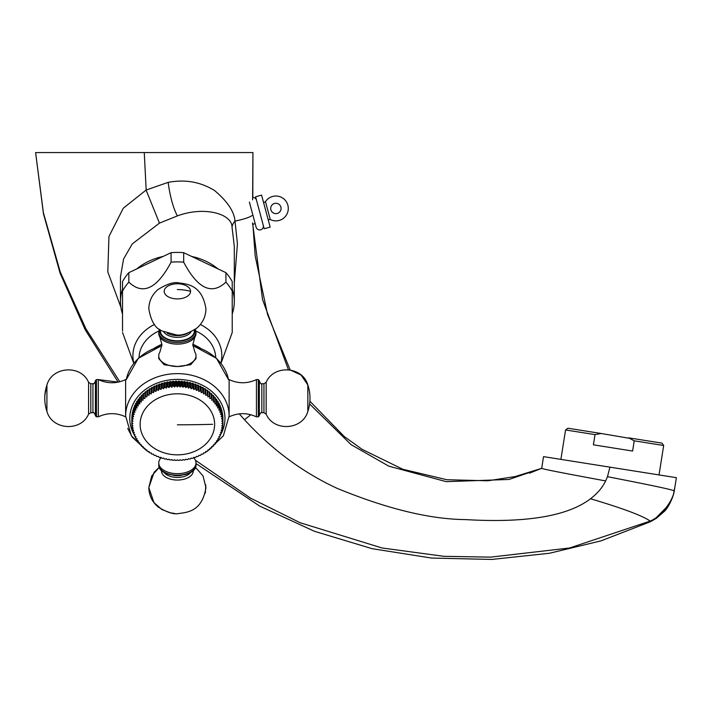 <?xml version="1.0" encoding="UTF-8"?>
<svg xmlns="http://www.w3.org/2000/svg" width="712" height="712" viewBox="0 0 712 712"><rect width="100%" height="100%" fill="white"/><g stroke="black" fill="none" stroke-linecap="round" stroke-linejoin="round"><path stroke-width="1.07" d="M252.609 199.823L252.929 152.555L144.26 152.555L146.183 190.255M234.301 282.967L237.434 243.824L234.996 221.129C234.248 211.58 227.457 201.398 214.615 190.576C200.588 181.898 185.102 179.157 168.165 182.361L146.12 190.033L123.31 208.189L108.945 236.491L107.815 271.94L120.871 307.166M239.285 413.868L244.501 419.742C271.922 449.628 302.84 472.519 337.257 488.405C387.07 508.858 429.834 519.253 465.55 519.6C526.079 523.133 567.74 516.182 590.533 498.756C597.484 493.398 602.521 487.453 605.636 480.929C572.252 474.744 542.081 469.083 541.707 468.318L508.982 479.461L446.264 481.659L388.797 466.155L351.087 444.653L309.595 403.944M288.422 369.733L262.523 299.521L252.564 222.874M256.516 200.179A3.685 3.685 0 0 0 252.627 197.464L252.929 152.555L252.805 197.455M144.26 152.555L35.6 152.555L43.405 212.79L60.217 271.886L85.858 328.713L119.794 381.748L85.858 328.713L60.217 271.886L43.405 212.79L35.6 152.555L43.468 213.849L60.146 273.346L85.235 329.825L118.148 382.13L98.318 379.585L98.318 416.84C107.423 412.622 116.528 412.622 125.632 416.84L125.632 379.585C116.528 383.795 107.423 383.795 98.318 379.585L96.449 379.585L95.417 380.617L95.417 415.799L95.417 380.617M605.636 480.929L607.469 476.684C641.352 483.314 672.235 489.447 674.104 490.871C673.374 500.322 660.816 516.939 650.172 521.068L569.556 547.991L490.559 557.14L443.798 556.312L381.926 547.955L300.126 522.741L250.571 498.16L195.4 460.263L250.571 498.16L300.126 522.741L381.926 547.955L443.798 556.312L490.568 557.14L569.556 547.991L650.172 521.068L650.465 521.7L656.286 518.372L663.949 511.732C669.04 507.38 674.033 494.831 674.246 490.897L676.4 477.681L674.246 490.897M168.165 182.361A40.344 10.885 -97.9 0 0 177.377 215.914L159.461 223.123L132.263 243.905L123.576 258.999L120.462 276.968L120.462 301.577A56.916 46.627 180 0 0 122.526 314.037M159.461 223.123L146.183 190.273M163.128 256.436A56.916 46.627 180 0 0 136.784 268.896M122.526 289.117A56.916 46.627 180 0 0 120.462 301.577M234.301 246.245L232.041 227.253C232.174 213.538 203.81 206.008 177.377 215.914M234.301 246.174L234.301 301.577A56.916 46.627 0 0 1 232.228 314.037M191.635 256.436A56.916 46.627 0 0 1 217.979 268.896M232.228 289.117A56.916 46.627 0 0 1 234.301 301.577M309.889 401.221L344.27 436.536L362.159 449.37L402.823 469.261L446.86 479.728L487.916 480.787L514.981 476.595L541.707 468.318L543.523 456.632L676.4 477.681M541.707 468.318L529.523 473.151M657.194 516.698L666.69 507.104M607.469 476.684L609.962 467.152M674.131 490.746L674.593 488.325M183.687 252.68L183.687 262.176A60.022 49.172 0 0 0 177.377 261.9A60.022 49.172 180 0 0 171.067 262.176L171.067 252.68A60.022 49.172 0 0 1 183.687 252.68L225.918 272.651A60.022 49.172 0 0 1 232.228 281.605L232.228 332.468L220.996 363.325M171.067 252.68L128.836 272.651A60.022 49.172 180 0 0 122.526 281.605L122.526 291.101A60.022 49.172 180 0 1 128.836 282.148L128.836 272.651M183.687 262.176C197.705 288.725 211.775 295.382 225.918 282.148A60.022 49.172 0 0 1 232.228 291.101M225.918 282.148L225.918 272.651M122.526 331.044L122.526 291.101M128.836 282.148C142.854 295.444 156.934 288.787 171.067 262.176M200.197 347.954L192.845 344.11M161.909 344.11L154.557 347.954M158.749 358.554L164.125 364.749L177.377 366.511L190.629 364.749L196.005 358.554M229.122 382.949L229.122 379.585C238.226 383.795 247.34 383.795 256.445 379.585L256.445 416.84C247.34 412.622 238.226 412.622 229.122 416.84L229.122 382.949M259.346 380.617L259.346 412.622L259.346 380.617L258.305 379.585L258.305 416.84L256.445 416.84M259.346 384.311L259.346 412.115M158.749 358.777L158.749 355.822A18.628 10.689 180 0 1 159.88 352.155L161.918 344.635L159.88 337.105A18.628 10.689 0 0 0 177.377 344.127A18.628 10.689 0 0 0 194.874 337.105A18.628 10.689 0 0 0 196.005 333.447L195.444 329.175M194.874 337.105L192.836 344.635L194.874 352.155A18.628 10.689 180 0 1 196.005 355.822L196.005 358.777M158.749 355.822A18.628 10.689 0 0 0 177.377 366.511A18.628 10.689 0 0 0 196.005 355.822M159.31 329.175L158.749 333.447A18.628 10.689 0 0 0 159.88 337.105M194.251 330.003A16.972 9.737 180 0 1 194.349 331.071A16.972 9.737 180 0 1 177.377 340.808A16.972 9.737 180 0 1 160.405 331.071A16.972 9.737 180 0 1 160.511 330.003M159.88 459.311L160.876 457.344L159.88 459.311A18.628 10.689 0 0 0 158.749 462.978A18.628 10.689 180 0 0 177.377 473.658A18.628 10.689 180 0 0 196.005 462.978A18.628 10.689 0 0 0 194.874 459.311L193.878 457.344M158.749 462.978L159.31 467.241L154.166 472.207L148.817 487.56C149.022 495.463 152.154 501.951 158.197 507.015C167.08 512.462 173.942 514.634 178.774 513.53C187.407 512.257 202.11 511.554 205.946 487.56L203.054 475.981L195.444 467.241L196.005 464.5A18.628 10.689 180 0 1 177.377 475.189A18.628 10.689 180 0 1 158.749 464.5C157.646 478.9 197.117 478.9 196.005 464.5L196.005 462.978M92.934 383.724L90.816 383.724L90.816 412.702L92.934 412.702L92.934 383.724C93.334 384.427 94.162 383.599 95.417 381.24L95.417 383.795M92.934 412.702C93.334 411.99 94.162 412.818 95.417 415.185L95.417 412.115M197.687 389.758L197.687 385.005A45.532 37.3 0 0 1 198.417 385.308L198.417 390.06A45.532 37.3 0 0 0 197.687 389.758L196.325 390.452L195.836 389.046A45.532 37.3 0 0 0 195.088 388.779L193.762 389.544L193.183 388.156A45.532 37.3 0 0 0 192.418 387.933L191.127 388.761L190.469 387.417A45.532 37.3 0 0 0 189.695 387.23L188.449 388.129L187.71 386.812A45.532 37.3 0 0 0 186.918 386.669L185.716 387.622L184.906 386.358A45.532 37.3 0 0 0 184.096 386.251L182.957 387.266L182.067 386.038A45.532 37.3 0 0 0 181.257 385.975L180.172 387.052L179.219 385.868A45.532 37.3 0 0 0 178.4 385.851L177.377 386.981L176.353 385.851A45.532 37.3 180 0 0 175.544 385.868L174.582 387.052L173.497 385.975A45.532 37.3 180 0 0 172.687 386.038L171.806 387.266L170.657 386.251A45.532 37.3 180 0 0 169.857 386.358L169.038 387.622L167.845 386.669A45.532 37.3 180 0 0 167.053 386.812L166.314 388.129L165.068 387.23A45.532 37.3 180 0 0 164.285 387.417L163.626 388.761L162.336 387.933A45.532 37.3 180 0 0 161.571 388.156L161.001 389.544L159.666 388.779A45.532 37.3 180 0 0 158.918 389.046L158.429 390.452L157.067 389.758A45.532 37.3 180 0 0 156.346 390.06L155.937 391.493L154.549 390.87A45.532 37.3 180 0 0 153.854 391.208L153.534 392.659L152.119 392.107A45.532 37.3 180 0 0 151.451 392.481L151.22 393.941L149.796 393.469A45.532 37.3 180 0 0 149.146 393.87L149.013 395.347L147.571 394.946A45.532 37.3 180 0 0 146.966 395.382L146.921 396.86L145.47 396.531A45.532 37.3 180 0 0 144.892 397.002L144.936 398.48L143.495 398.222A45.532 37.3 180 0 0 142.952 398.729L143.094 400.197L141.652 400.019A45.532 37.3 180 0 0 141.154 400.545L141.376 402.004L139.953 401.897A45.532 37.3 180 0 0 139.49 402.449L139.81 403.9L138.395 403.864A45.532 37.3 180 0 0 137.977 404.443L138.386 405.876L136.998 405.911A45.532 37.3 180 0 0 136.624 406.507L137.113 407.914L135.752 408.02A45.532 37.3 180 0 0 135.431 408.635L136.001 410.014L134.675 410.192A45.532 37.3 180 0 0 134.399 410.824L135.058 412.168L133.767 412.417A45.532 37.3 180 0 0 133.544 413.058L134.274 414.366L133.028 414.678A45.532 37.3 180 0 0 132.85 415.327L133.669 416.6L132.468 416.974A45.532 37.3 180 0 0 132.343 417.632L133.233 418.861L132.085 419.297A45.532 37.3 180 0 0 132.014 419.964L132.966 421.148L131.88 421.637A45.532 37.3 180 0 0 131.853 422.305L131.853 417.552A45.532 37.3 0 0 1 131.88 416.885L132.014 416.796M131.88 421.637L131.88 416.885M131.853 423.978L131.853 422.305L132.877 423.435L131.853 423.978A45.532 37.3 180 0 0 131.88 424.646L132.966 425.723L132.014 426.319A45.532 37.3 180 0 0 132.085 426.986L133.233 428.001L132.343 428.642A45.532 37.3 180 0 0 132.468 429.3L133.669 430.262L132.85 430.956A45.532 37.3 180 0 0 133.028 431.606L134.274 432.495L133.544 433.225A45.532 37.3 180 0 0 133.767 433.866L135.058 434.694L134.399 435.459A45.532 37.3 180 0 0 134.675 436.091L136.001 436.848L135.431 437.649A45.532 37.3 180 0 0 135.752 438.263L137.113 438.957L136.624 439.776A45.532 37.3 180 0 0 136.998 440.372L138.386 440.995L137.977 441.841A45.532 37.3 180 0 0 138.395 442.41L139.81 442.962L139.49 443.834A45.532 37.3 180 0 0 139.953 444.377L141.376 444.858L141.154 445.739A45.532 37.3 180 0 0 141.652 446.264L143.094 446.664L142.952 447.554A45.532 37.3 180 0 0 143.495 448.053L144.936 448.382L144.892 449.281A45.532 37.3 180 0 0 145.47 449.753L146.921 450.002L146.966 450.901A45.532 37.3 180 0 0 147.571 451.337L149.013 451.524L149.146 452.405A45.532 37.3 180 0 0 149.796 452.814L151.22 452.921L151.451 453.802A45.532 37.3 180 0 0 152.119 454.176L153.534 454.212L153.854 455.075A45.532 37.3 180 0 0 154.549 455.413L155.937 455.377L156.346 456.223A45.532 37.3 180 0 0 157.067 456.526L158.429 456.419L158.918 457.238A45.532 37.3 180 0 0 159.666 457.504L161.001 457.327L161.571 458.119A45.532 37.3 180 0 0 162.336 458.35L163.626 458.101L164.285 458.866A45.532 37.3 180 0 0 165.068 459.053L166.314 458.742L167.053 459.471A45.532 37.3 180 0 0 167.845 459.614L169.038 459.24L169.857 459.925A45.532 37.3 180 0 0 170.657 460.032L171.806 459.596L172.687 460.246A45.532 37.3 180 0 0 173.497 460.308L174.582 459.81L175.544 460.406A45.532 37.3 180 0 0 176.353 460.433L177.377 459.881L178.4 460.433A45.532 37.3 0 0 0 179.219 460.406L180.172 459.81L181.257 460.308A45.532 37.3 0 0 0 182.067 460.246L182.957 459.596L184.096 460.032A45.532 37.3 0 0 0 184.906 459.925L185.716 459.24L186.918 459.614A45.532 37.3 0 0 0 187.71 459.471L188.449 458.742L189.695 459.053A45.532 37.3 0 0 0 190.469 458.866L191.127 458.101L192.418 458.35A45.532 37.3 0 0 0 193.183 458.119L193.762 457.327L195.088 457.504A45.532 37.3 0 0 0 195.836 457.238L196.325 456.419L197.687 456.526A45.532 37.3 0 0 0 198.417 456.223L198.817 455.377L200.206 455.413A45.532 37.3 0 0 0 200.909 455.075L201.22 454.212L202.635 454.176A45.532 37.3 0 0 0 203.312 453.802L203.534 452.921L204.967 452.814A45.532 37.3 0 0 0 205.608 452.405L205.741 451.524L207.183 451.337A45.532 37.3 0 0 0 207.797 450.901L207.842 450.002L209.292 449.753A45.532 37.3 0 0 0 209.862 449.281L209.817 448.382L211.268 448.053A45.532 37.3 0 0 0 211.802 447.554L211.669 446.664L213.111 446.264A45.532 37.3 0 0 0 213.609 445.739L213.377 444.858L214.81 444.377A45.532 37.3 0 0 0 215.264 443.834L214.953 442.962L216.368 442.41A45.532 37.3 0 0 0 216.777 441.841L216.377 440.995L217.765 440.372A45.532 37.3 0 0 0 218.13 439.776L217.641 438.957L219.002 438.263A45.532 37.3 0 0 0 219.332 437.649L218.753 436.848L220.079 436.091A45.532 37.3 0 0 0 220.355 435.459L219.705 434.694L220.987 433.866A45.532 37.3 0 0 0 221.218 433.225L220.48 432.495L221.726 431.606A45.532 37.3 0 0 0 221.904 430.956L221.094 430.262L222.286 429.3A45.532 37.3 0 0 0 222.411 428.642L221.53 428.001L222.669 426.986A45.532 37.3 0 0 0 222.749 426.319L221.788 425.723L222.874 424.646A45.532 37.3 0 0 0 222.9 423.978L221.877 423.435L222.9 422.305L222.9 417.552A45.532 37.3 0 0 0 222.874 416.885L222.874 421.637A45.532 37.3 0 0 1 222.9 422.305L222.9 423.978M132.014 419.964L132.014 415.212A45.532 37.3 0 0 1 132.085 414.553L132.343 414.384M132.085 419.297L132.085 414.553M132.343 417.632L132.343 412.889A45.532 37.3 0 0 1 132.468 412.23L132.85 412.017M132.468 416.974L132.468 412.23M132.85 415.327L132.85 410.584A45.532 37.3 0 0 1 133.028 409.934L133.544 409.685M133.028 414.678L133.028 409.934M133.544 413.058L133.544 408.305A45.532 37.3 0 0 1 133.767 407.665L134.399 407.397M133.767 412.417L133.767 407.665M134.399 410.824L134.399 406.071A45.532 37.3 0 0 1 134.675 405.44L135.431 405.173M134.675 410.192L134.675 405.44M135.431 408.635L135.431 403.882A45.532 37.3 0 0 1 135.752 403.277L136.624 403.019M135.752 408.02L135.752 403.277M136.624 406.507L136.624 401.755A45.532 37.3 0 0 1 136.998 401.159L137.977 400.927M136.998 405.911L136.998 401.159M137.977 404.443L137.977 399.69A45.532 37.3 0 0 1 138.395 399.12L139.49 398.916M138.395 403.864L138.395 399.12M139.49 402.449L139.49 397.705A45.532 37.3 0 0 1 139.953 397.154L141.154 396.993M139.953 401.897L139.953 397.154M141.154 400.545L141.154 395.792A45.532 37.3 0 0 1 141.652 395.267L142.952 395.169M141.652 400.019L141.652 395.267M142.952 398.729L142.952 393.976A45.532 37.3 0 0 1 143.495 393.478L144.892 393.442M143.495 398.222L143.495 393.478M144.892 397.002L144.892 392.25A45.532 37.3 0 0 1 145.47 391.778L146.921 391.822L146.966 390.639A45.532 37.3 0 0 1 147.571 390.194L149.013 390.301L149.146 389.126A45.532 37.3 0 0 1 149.796 388.716L151.22 388.903L151.451 387.728A45.532 37.3 0 0 1 152.119 387.355L153.534 387.613L153.854 386.456A45.532 37.3 0 0 1 154.549 386.118L155.937 386.447L156.346 385.308A45.532 37.3 0 0 1 157.067 385.005L158.429 385.406L158.918 384.293A45.532 37.3 0 0 1 159.666 384.026L161.001 384.498L161.571 383.412A45.532 37.3 0 0 1 162.336 383.19L163.626 383.724L164.285 382.664A45.532 37.3 0 0 1 165.068 382.478L166.314 383.083L167.053 382.068A45.532 37.3 0 0 1 167.845 381.917L169.038 382.584L169.857 381.605A45.532 37.3 0 0 1 170.657 381.498L171.806 382.228L172.687 381.294A45.532 37.3 0 0 1 173.497 381.232L174.582 382.015L175.544 381.125A45.532 37.3 0 0 1 176.353 381.098L177.377 381.943L178.4 381.098A45.532 37.3 0 0 1 179.219 381.125L180.172 382.015L181.257 381.232A45.532 37.3 0 0 1 182.067 381.294L182.957 382.228L184.096 381.498A45.532 37.3 0 0 1 184.906 381.605L185.716 382.584L186.918 381.917A45.532 37.3 0 0 1 187.71 382.068L188.449 383.083L189.695 382.478A45.532 37.3 0 0 1 190.469 382.664L191.127 383.724L192.418 383.19A45.532 37.3 0 0 1 193.183 383.412L193.762 384.498L195.088 384.026A45.532 37.3 0 0 1 195.836 384.293L196.325 385.406L197.687 385.005M145.47 396.531L145.47 391.778M146.966 395.382L146.966 390.639M147.571 394.946L147.571 390.194M149.146 393.87L149.146 389.126M149.796 393.469L149.796 388.716M151.451 392.481L151.451 387.728M152.119 392.107L152.119 387.355M153.854 391.208L153.854 386.456M154.549 390.87L154.549 386.118M156.346 390.06L156.346 385.308M157.067 389.758L157.067 385.005M158.918 389.046L158.918 384.293M159.666 388.779L159.666 384.026M161.571 388.156L161.571 383.412M162.336 387.933L162.336 383.19M164.285 387.417L164.285 382.664M165.068 387.23L165.068 382.478M167.053 386.812L167.053 382.068M167.845 386.669L167.845 381.917M169.857 386.358L169.857 381.605M170.657 386.251L170.657 381.498M172.687 386.038L172.687 381.294M173.497 385.975L173.497 381.232M175.544 385.868L175.544 381.125M176.353 385.851L176.353 381.098M144.892 449.281L144.892 448.373M142.952 447.554L142.952 446.629M141.154 445.739L141.154 444.786M139.49 443.834L139.49 442.846M137.977 441.841L137.977 440.817M136.624 439.776L136.624 438.708M135.431 437.649L135.431 436.527M134.399 435.459L134.399 434.284M133.544 433.225L133.544 431.979M132.85 430.956L132.85 429.621M132.343 428.642L132.343 427.218M132.014 426.319L132.014 424.779M222.874 421.637L221.788 421.148L222.749 419.964L222.749 415.212A45.532 37.3 0 0 0 222.669 414.553L222.669 419.297A45.532 37.3 0 0 1 222.749 419.964M222.669 419.297L221.53 418.861L222.411 417.632L222.411 412.889A45.532 37.3 0 0 0 222.286 412.23L222.286 416.974A45.532 37.3 0 0 1 222.411 417.632M222.286 416.974L221.094 416.6L221.904 415.327L221.904 410.584A45.532 37.3 0 0 0 221.726 409.934L221.726 414.678A45.532 37.3 0 0 1 221.904 415.327M221.726 414.678L220.48 414.366L221.218 413.058L221.218 408.305A45.532 37.3 0 0 0 220.987 407.665L220.987 412.417A45.532 37.3 0 0 1 221.218 413.058M220.987 412.417L219.705 412.168L220.355 410.824L220.355 406.071A45.532 37.3 0 0 0 220.079 405.44L220.079 410.192A45.532 37.3 0 0 1 220.355 410.824M220.079 410.192L218.753 410.014L219.332 408.635L219.332 403.882A45.532 37.3 0 0 0 219.002 403.277L219.002 408.02A45.532 37.3 0 0 1 219.332 408.635M219.002 408.02L217.641 407.914L218.13 401.755A45.532 37.3 0 0 0 217.765 401.159L217.765 405.911A45.532 37.3 0 0 1 218.13 406.507M217.765 405.911L216.377 405.876L216.777 399.69A45.532 37.3 0 0 0 216.368 399.12L216.368 403.864A45.532 37.3 0 0 1 216.777 404.443M216.368 403.864L214.953 403.9L215.264 397.705A45.532 37.3 0 0 0 214.81 397.154L214.81 401.897A45.532 37.3 0 0 1 215.264 402.449M214.81 401.897L213.377 402.004L213.609 395.792A45.532 37.3 0 0 0 213.111 395.267L213.111 400.019A45.532 37.3 0 0 1 213.609 400.545M213.111 400.019L211.669 400.197L211.802 393.976A45.532 37.3 0 0 0 211.268 393.478L211.268 398.222A45.532 37.3 0 0 1 211.802 398.729M211.268 398.222L209.817 398.48L209.862 392.25A45.532 37.3 0 0 0 209.292 391.778L209.292 396.531A45.532 37.3 0 0 1 209.862 397.002M209.292 396.531L207.842 396.86L207.797 395.382L207.797 390.639L207.842 391.822L209.292 391.778M205.741 395.347L205.608 393.87A45.532 37.3 0 0 0 204.967 393.469L204.967 388.716A45.532 37.3 0 0 1 205.608 389.126L205.741 395.347L207.183 394.946A45.532 37.3 0 0 1 207.797 395.382M204.967 393.469L203.534 393.941L203.312 392.481L203.312 387.728L203.534 388.903L204.967 388.716M198.417 390.06L198.817 391.493L200.206 390.87A45.532 37.3 0 0 1 200.909 391.208L201.22 392.659L202.635 392.107A45.532 37.3 0 0 1 203.312 392.481M178.4 385.851L178.4 381.098M179.219 385.868L179.219 381.125M181.257 385.975L181.257 381.232M182.067 386.038L182.067 381.294M184.096 386.251L184.096 381.498M184.906 386.358L184.906 381.605M186.918 386.669L186.918 381.917M187.71 386.812L187.71 382.068M189.695 387.23L189.695 382.478M190.469 387.417L190.469 382.664M192.418 387.933L192.418 383.19M193.183 388.156L193.183 383.412M195.088 388.779L195.088 384.026M195.836 389.046L195.836 384.293M200.206 390.87L200.206 386.118A45.532 37.3 0 0 1 200.909 386.456L200.909 391.208M202.635 392.107L202.635 387.355A45.532 37.3 0 0 1 203.312 387.728M205.608 393.87L205.608 389.126M207.183 394.946L207.183 390.194A45.532 37.3 0 0 1 207.797 390.639M222.749 426.319L222.749 424.779M222.411 428.642L222.411 427.218M221.904 430.956L221.904 429.621M221.218 433.225L221.218 431.979M220.355 435.459L220.355 434.284M219.332 437.649L219.332 436.527M218.13 439.776L218.13 438.708M216.777 441.841L216.777 440.817M215.264 443.834L215.264 442.846M213.609 445.739L213.609 444.786M211.802 447.554L211.802 446.629M209.862 449.281L209.862 448.373M146.921 391.822L146.921 396.86M149.013 390.301L149.013 395.347M151.22 388.903L151.22 393.941M153.534 387.613L153.534 392.659M155.937 386.447L155.937 391.493M158.429 385.406L158.429 390.452M161.001 384.498L161.001 389.544M163.626 383.724L163.626 388.761M166.314 383.083L166.314 388.129M169.038 382.584L169.038 387.622M171.806 382.228L171.806 387.266M174.582 382.015L174.582 387.052M177.377 381.943L177.377 386.981M180.172 382.015L180.172 387.052M182.957 382.228L182.957 387.266M185.716 382.584L185.716 387.622M188.449 383.083L188.449 388.129M191.127 383.724L191.127 388.761M193.762 384.498L193.762 389.544M196.325 385.406L196.325 390.452M198.817 391.493L198.817 386.447L200.206 386.118M201.22 392.659L201.22 387.613L202.635 387.355M203.534 388.903L203.534 393.941M205.741 390.301L207.183 390.194M207.842 391.822L207.842 396.86M209.862 393.442L211.268 393.478M211.802 395.169L213.111 395.267M213.609 396.993L214.81 397.154M215.264 398.916L216.368 399.12M216.777 400.927L217.765 401.159M218.13 403.019L219.002 403.277M219.332 405.173L220.079 405.44M220.355 407.397L220.987 407.665M221.218 409.685L221.726 409.934M161.001 457.327L159.666 457.504M158.456 456.454L157.067 456.526M154.549 455.413L155.937 455.377L156.329 456.187M153.854 455.075L153.534 454.212L152.119 454.176M151.451 453.802L151.22 452.921L149.796 452.814M149.146 452.405L149.013 451.524M634.232 440.826L628.66 437.844L661.964 443.122L663.682 445.49L659.027 474.931L663.682 445.49L634.232 440.826L632.612 451.043L593.399 444.831L595.018 434.614L565.559 429.95L560.896 459.382M629.728 438.361L601.231 433.501L595.027 434.614M633.084 440.158L634.169 440.79M565.559 429.95L567.927 428.224L601.231 433.501M264.17 228.73L255.59 196.743L261.589 195.132L270.16 227.128L264.17 228.73M252.591 224.333L255.172 223.639L256.124 227.199A3.685 3.685 0 0 0 260.637 229.807A3.685 3.685 0 0 0 263.244 225.295M268.513 220.969A1.246 1.246 0 0 1 270.275 219.536A12.415 12.415 0 0 0 287.87 205.234A12.415 12.415 0 0 0 265.478 201.656A1.246 1.246 0 0 1 263.244 201.291M274.538 203.454A5.171 5.171 0 0 1 280.875 207.112A5.171 5.171 0 0 1 277.217 213.449A5.171 5.171 0 0 1 270.88 209.791A5.171 5.171 0 0 1 274.538 203.454M232.041 227.253A27.198 13.35 -8.7 0 1 234.996 221.129C243.789 219.251 249.44 217.409 251.932 215.611M244.501 419.742L250.784 414.722M258.305 408.59L259.346 407.727M235.031 221.129L241.573 219.572M650.172 521.068C642.856 515.853 622.982 508.421 590.533 498.756M154.406 324.512A44.464 36.419 180 0 0 133.865 363.182M158.803 331.053A38.377 31.435 180 0 0 139.018 357.629M215.736 357.629A38.377 31.435 180 0 0 195.951 331.053M220.889 363.182A44.464 36.419 180 0 0 200.357 324.512M192.863 345.534L216.493 358.332L228.472 379.585A51.745 42.391 180 0 0 192.89 345.899M207.539 451.088L223.363 435.815L229.122 416.022A51.745 42.391 180 0 0 177.377 373.631A51.745 42.391 180 0 0 125.632 416.022L125.632 386.34M161.864 345.899A51.745 42.391 180 0 0 126.3 379.585L138.27 358.332L161.891 345.534M219.332 436.83A47.606 39 180 0 0 219.634 436.349M220.355 435.157A47.606 39 180 0 0 177.377 379.398A47.606 39 180 0 0 134.399 435.157M135.129 436.349A47.606 39 180 0 0 135.431 436.83M263.938 386.34L263.938 412.702L266.172 414.09L266.172 382.326L263.938 383.724L263.938 386.34M263.938 383.724L261.829 383.724L261.829 412.702L263.938 412.702M252.867 224.129L255.181 255.955L267.57 314.526L290.176 369.955L301.096 375.046L307.842 385.014A41.394 41.394 0 0 1 307.842 411.403L307.842 385.014C302.671 366.306 273.711 364.428 266.172 382.326M158.749 331.917A18.628 10.689 0 0 0 177.377 342.606A18.628 10.689 0 0 0 196.005 331.917M159.96 329.638A17.595 10.093 0 0 0 159.782 331.071A17.595 10.093 0 0 0 177.377 341.164A17.595 10.093 0 0 0 194.972 331.071A17.595 10.093 0 0 0 194.794 329.638M167.258 333.252A14.489 8.313 0 0 0 187.496 333.252M163.733 331.819A14.489 8.313 0 0 0 177.377 337.346A14.489 8.313 0 0 0 191.03 331.819M190.567 291.341A13.19 7.565 0 0 1 177.377 298.907A13.19 7.565 0 0 1 164.187 291.341A13.19 7.565 180 0 1 177.377 283.776A13.19 7.565 180 0 1 190.567 291.341A41.394 33.909 180 0 0 177.377 289.579M190.789 472.27A14.489 8.313 180 0 1 177.377 477.432A14.489 8.313 180 0 1 163.974 472.27M181.355 475.376A14.489 8.313 180 0 1 173.408 475.376M193.237 470.392A15.887 9.114 180 0 1 193.264 470.943A15.887 9.114 180 0 1 177.377 480.057A15.887 9.114 180 0 1 161.49 470.943A15.887 9.114 180 0 1 161.526 470.392M99.44 416.315L96.449 416.84L96.449 379.585M44.758 398.213A41.394 41.394 0 0 1 46.921 385.014C52.083 366.306 81.052 364.428 88.582 382.326C81.052 364.428 52.083 366.306 46.921 385.014L46.921 387.408A41.394 33.909 180 0 0 44.758 398.213A41.394 41.394 0 0 0 46.921 411.403C52.083 430.119 81.052 431.988 88.582 414.09L88.582 382.326L90.816 383.724M90.816 412.702L88.582 414.09C81.052 431.988 52.083 430.119 46.921 411.403L46.921 387.408M177.377 393.807A37.255 30.518 180 0 0 140.122 424.325A37.255 30.518 180 0 0 177.377 454.843A37.255 30.518 0 0 0 214.632 424.325A37.255 30.518 0 0 0 177.377 393.807M212.568 424.308A713.344 409.16 180 0 1 177.377 424.806M270.275 219.536L265.478 201.656M196.005 463.557L259.747 506.143L314.437 531.286L372.065 548.667L431.517 558.057L491.689 559.445L549.468 553.26L601.026 540.862L650.465 521.7M133.758 363.325L122.526 332.468M229.122 416.022L229.122 386.34M203.445 453.295L204.291 452.877M205.643 452.165L207.085 451.355M125.632 416.022L131.391 435.815L147.224 451.088L132.218 437.106M147.669 451.355L149.111 452.165L147.669 451.355M150.463 452.877L151.318 453.295L150.463 452.877M258.305 379.585L256.445 379.585M259.346 383.795L259.346 415.799L258.305 416.84M259.346 412.622L259.346 415.799M261.829 383.724C261.366 384.418 260.539 383.59 259.346 381.24M261.829 412.702C261.402 411.99 260.574 412.818 259.346 415.185M307.842 411.403C302.671 430.119 273.711 431.988 266.172 414.09M148.817 308.857C149.022 300.953 152.154 294.465 158.197 289.401C167.08 283.954 173.942 281.783 178.774 282.887C187.407 284.159 202.11 284.862 205.946 308.857C205.732 316.733 202.626 323.203 196.619 328.268C187.728 333.75 180.884 335.939 176.069 334.836L162.078 330.964C155.376 328.57 150.962 321.21 148.817 308.857M96.449 416.84L95.417 415.799M132.147 436.99L128.098 429.185M128.08 429.14L127.777 428.33M174.511 513.441L170.497 512.836L161.971 509.596L153.961 502.645L148.817 487.56L151.709 475.981L159.31 467.241M205.804 484.997L205.305 493.113M105.545 414.34L106.248 414.206M108.01 413.921L109.968 413.734M93.548 383.643L94.091 383.439M249.396 202.092L256.124 227.199"/></g></svg>
